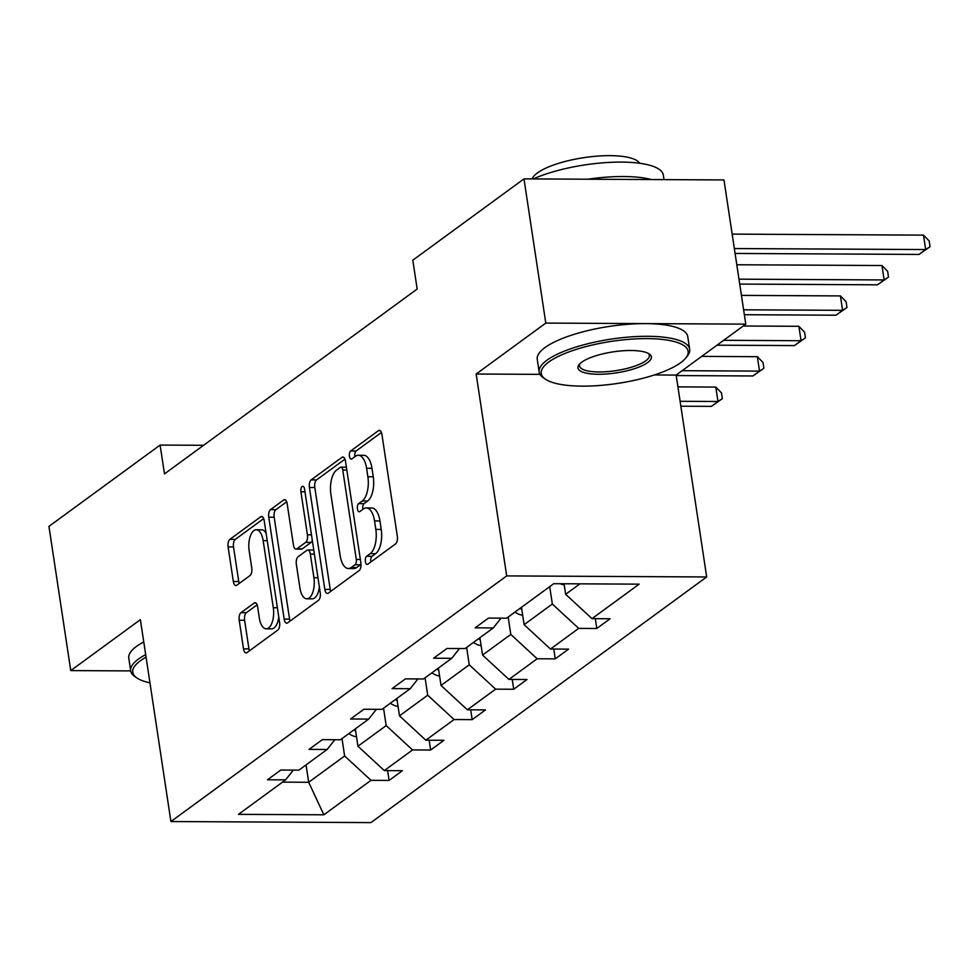 <?xml version="1.0" encoding="UTF-8"?>
<svg xmlns="http://www.w3.org/2000/svg" width="979" height="979" viewBox="0 0 979 979"><rect width="100%" height="100%" fill="white"/><g stroke="black" fill="none" stroke-linecap="round" stroke-linejoin="round"><path stroke-width="1.47" d="M365.387 561.591A4.185 1.921 -89.7 0 0 367.186 564.43A4.185 1.921 -89.7 0 0 367.81 564.21L395.577 543.896A5.972 2.753 -89.7 0 0 397.339 536.321L381.92 434.407A5.972 2.753 -89.7 0 0 379.338 430.344A5.972 2.753 -89.7 0 0 378.457 430.662L350.69 450.976A4.185 1.921 -89.7 0 0 349.454 456.275A4.185 1.921 -89.7 0 0 351.265 459.127A4.185 1.921 -89.7 0 0 351.889 458.906L355.475 456.275A19.127 8.799 -89.7 0 1 358.314 455.272A19.127 8.799 -89.7 0 1 366.587 468.268L367.871 476.761A19.127 8.799 -89.7 0 1 362.242 501.003L358.644 503.634A4.185 1.921 -89.7 0 0 357.421 508.933A4.185 1.921 -89.7 0 0 359.232 511.772A4.185 1.921 -89.7 0 0 359.844 511.552L363.442 508.933A19.127 8.799 -89.7 0 1 366.281 507.917A19.127 8.799 -89.7 0 1 374.541 520.926L375.826 529.419A19.127 8.799 -89.7 0 1 370.209 553.661L366.611 556.28A4.185 1.921 -89.7 0 0 365.387 561.591M366.281 507.917L371.69 507.954A19.127 8.799 -89.7 0 1 379.95 520.95L381.235 529.443A19.127 8.799 -89.7 0 1 375.606 553.686L372.02 556.317A4.185 1.921 -89.7 0 0 370.784 561.616A4.185 1.921 -89.7 0 0 370.857 561.983M381.431 432.461L356.087 451.001A4.185 1.921 -89.7 0 0 354.863 456.3A4.185 1.921 -89.7 0 0 354.924 456.679M358.314 455.272L363.723 455.296A19.127 8.799 -89.7 0 1 371.983 468.305L373.268 476.797A19.127 8.799 -89.7 0 1 367.651 501.028L364.053 503.659A4.185 1.921 -89.7 0 0 362.83 508.958A4.185 1.921 -89.7 0 0 362.891 509.337M240.956 612.683A5.972 2.753 -89.7 0 0 239.206 620.258L243.526 648.844A5.972 2.753 -89.7 0 0 246.108 652.907A5.972 2.753 -89.7 0 0 246.989 652.601L277.84 630.035A5.972 2.753 -89.7 0 0 279.59 622.46L264.183 520.547A5.972 2.753 -89.7 0 0 261.601 516.484A5.972 2.753 -89.7 0 0 260.708 516.802L229.869 539.356A5.972 2.753 -89.7 0 0 228.107 546.931L233.332 581.465A5.972 2.753 -89.7 0 0 235.915 585.54A5.972 2.753 -89.7 0 0 236.808 585.222L250 575.566A5.972 2.753 -89.7 0 0 251.762 567.991L249.168 550.859A15.982 7.355 -89.7 0 1 256.253 529.761A15.982 7.355 -89.7 0 1 263.155 540.628L273.3 607.726A15.982 7.355 -89.7 0 1 266.227 628.824A15.982 7.355 -89.7 0 1 259.313 617.957L257.624 606.772A5.972 2.753 -89.7 0 0 255.042 602.709A5.972 2.753 -89.7 0 0 254.161 603.027L240.956 612.683L246.365 612.707A5.972 2.753 -89.7 0 0 244.603 620.282L248.935 648.869A5.972 2.753 -89.7 0 0 249.425 650.815M140.389 619.658L70.757 670.591L48.95 526.384L160.115 445.066L164.484 473.897L417.176 289.038L412.808 260.206L523.985 178.876L545.792 323.082L476.161 374.015L506.694 575.909L170.921 821.54L140.389 619.658M324.808 589.382A5.972 2.753 -89.7 0 0 327.39 593.445A5.972 2.753 -89.7 0 0 328.283 593.127L359.122 570.573A5.972 2.753 -89.7 0 0 360.884 562.998L345.465 461.085A5.972 2.753 -89.7 0 0 342.883 457.022A5.972 2.753 -89.7 0 0 341.989 457.328L311.151 479.894A5.972 2.753 -89.7 0 0 309.401 487.469L324.808 589.382L330.217 589.407A5.972 2.753 -89.7 0 0 330.706 591.353M318.481 600.298L287.642 622.864A5.972 2.753 -89.7 0 1 286.749 623.182A5.972 2.753 -89.7 0 1 284.167 619.12L268.76 517.206A5.972 2.753 -89.7 0 1 270.51 509.631L283.714 499.975A5.972 2.753 -89.7 0 1 284.595 499.657A5.972 2.753 -89.7 0 1 287.177 503.72L293.431 545.046A5.972 2.753 -89.7 0 0 296.013 549.121A5.972 2.753 -89.7 0 0 296.906 548.803L305.656 542.39A5.972 2.753 -89.7 0 0 307.418 534.828L300.908 491.788A4.185 1.921 -89.7 0 1 302.756 486.269A4.185 1.921 -89.7 0 1 304.567 489.121L320.231 592.723A5.972 2.753 -89.7 0 1 318.481 600.298M70.757 670.591L130.721 670.909M654.339 374.957L676.146 375.079L745.778 324.135L545.792 323.082M745.778 324.135L723.971 179.94L523.985 178.876M293.308 770.094L285.599 779.871L267.487 779.774L280.802 770.032L298.913 770.13L327.133 749.473L309.034 749.388L322.348 739.647L340.447 739.745L368.679 719.088L350.568 718.99L363.882 709.261L381.994 709.347L410.213 688.702L392.102 688.604L405.416 678.863L423.528 678.961L451.747 658.316L433.648 658.218L446.962 648.477L465.062 648.575L493.294 627.931L475.182 627.833L488.497 618.092L506.608 618.19L553.735 583.704L639.14 584.157L592.001 618.642L610.113 618.74L596.798 628.481L578.687 628.383L550.467 649.028L568.579 649.126L555.264 658.867L537.153 658.769L508.933 679.414L527.032 679.512L513.718 689.253L495.619 689.155L467.387 709.799L485.498 709.897L472.184 719.638L454.072 719.541L425.853 740.197L443.964 740.283L430.65 750.024L412.538 749.926L384.319 770.583L402.418 770.681L389.104 780.422L371.004 780.324L323.865 814.797L238.472 814.344L285.599 779.871M506.694 575.909L706.679 576.961L370.919 822.605L170.921 821.54M383.548 708.209L386.179 725.586L357.947 746.231L355.316 728.865M357.947 746.231L384.319 770.583M386.179 725.586L412.538 749.926M334.855 739.708L327.133 749.473M425.082 677.823L427.713 695.2L399.481 715.845L396.862 698.468M399.481 715.845L425.853 740.197M427.713 695.2L454.072 719.541M376.389 709.322L368.679 719.088M466.628 647.437L469.247 664.814L441.027 685.459L438.396 668.082M441.027 685.459L467.387 709.799M469.247 664.814L495.619 689.155M417.935 678.936L410.213 688.702M508.162 617.051L510.793 634.416L482.561 655.073L479.93 637.696M482.561 655.073L508.933 679.414M510.793 634.416L537.153 658.769M459.469 648.551L451.747 658.316M549.696 586.654L552.327 604.031L524.108 624.675L521.477 607.31M524.108 624.675L550.467 649.028M552.327 604.031L578.687 628.383M501.003 618.153L493.294 627.931M579.923 583.851L565.642 594.29L564.051 583.765M565.642 594.29L592.001 618.642M676.146 375.079L706.679 576.961M203.583 445.298L160.115 445.066M282.503 782.135L308.691 782.27L344.632 755.972L342.001 738.594M306.06 764.893L308.691 782.27L323.865 814.797M344.632 755.972L371.004 780.324M595.318 618.655L596.798 628.481M553.771 649.04L555.264 658.867M512.237 679.438L513.718 689.253M470.703 709.824L472.184 719.638M429.157 740.21L430.65 750.024M387.623 770.595L389.104 780.422M476.161 374.015L540.004 374.357M344.975 459.139L316.56 479.918A5.972 2.753 -89.7 0 0 314.797 487.493L330.217 589.407M355.047 564.748A4.185 1.921 -89.7 0 0 356.283 559.45L342.748 469.981A4.185 1.921 -89.7 0 0 340.937 467.142A4.185 1.921 -89.7 0 0 340.325 467.362L336.531 470.14A19.127 8.799 -89.7 0 0 330.902 494.371L340.154 555.521A19.127 8.799 -89.7 0 0 348.414 568.518A19.127 8.799 -89.7 0 0 351.253 567.514L355.047 564.748L360.456 564.773A4.185 1.921 -89.7 0 0 360.994 564.149M346.382 467.167A4.185 1.921 -89.7 0 0 346.346 467.167L340.937 467.142M348.414 568.518L353.823 568.554A19.127 8.799 -89.7 0 0 356.662 567.551L351.253 567.514M360.456 564.773L356.662 567.551M286.688 501.774L275.919 509.655A5.972 2.753 -89.7 0 0 274.157 517.23L289.576 619.144A5.972 2.753 -89.7 0 0 290.065 621.09M296.013 549.121L301.422 549.146A5.972 2.753 -89.7 0 0 302.303 548.827L311.065 542.427A5.972 2.753 -89.7 0 0 312.338 540.494M299.917 587.938A15.982 7.355 -89.7 0 0 306.819 598.818A15.982 7.355 -89.7 0 0 313.904 577.708L310.331 554.077A5.972 2.753 -89.7 0 0 307.749 550.014A5.972 2.753 -89.7 0 0 306.855 550.32L298.105 556.733A5.972 2.753 -89.7 0 0 296.343 564.308L299.917 587.938M306.819 598.818L312.228 598.842A15.982 7.355 -89.7 0 0 319.387 587.119M313.806 550.21A5.972 2.753 -89.7 0 0 313.145 550.039L307.749 550.014M257.134 604.826L246.365 612.707M266.227 628.824L271.636 628.861A15.982 7.355 -89.7 0 0 278.782 617.137M266.068 533.041A15.982 7.355 -89.7 0 0 261.65 529.786L256.253 529.761M263.681 518.601L235.278 539.392A5.972 2.753 -89.7 0 0 233.516 546.967L238.741 581.502A5.972 2.753 -89.7 0 0 239.231 583.447M564.21 584.855A16.129 13.559 -126.2 0 1 560.172 583.741M735.094 253.451L919.012 254.43L925.669 249.559L923.491 235.131L732.17 234.116M734.348 248.544L925.669 249.559L930.05 246.732L919.012 254.43M923.491 235.131L929.181 240.956L930.05 246.732M680.625 362.732A74.282 21.257 171.4 0 0 685.716 358.057A74.282 21.257 171.4 0 0 640.499 338.697A74.282 21.257 171.4 0 0 548.742 362.034A74.282 21.257 171.4 0 0 545.536 379.252A74.282 21.257 171.4 0 0 610.59 384.38A74.282 21.257 171.4 0 0 680.625 362.732M545.536 379.252L543.578 377.943A76.105 21.771 -8.6 0 1 539.172 372.032A76.105 21.771 -8.6 0 1 546.857 360.284A76.105 21.771 -8.6 0 1 629.913 336.972A76.105 21.771 -8.6 0 1 689.669 349.27A76.105 21.771 -8.6 0 1 687.209 356.221L685.716 358.057M647.657 362.548A37.141 10.622 -8.6 0 1 601.779 374.223A37.141 10.622 -8.6 0 1 579.164 364.543A37.141 10.622 -8.6 0 1 581.71 362.206A37.141 10.622 -8.6 0 1 616.721 351.375A37.141 10.622 -8.6 0 1 649.248 353.945A37.141 10.622 -8.6 0 1 647.657 362.548M580.021 363.601A35.317 10.108 171.4 0 0 579.507 365.926A35.317 10.108 171.4 0 0 607.225 371.641A35.317 10.108 171.4 0 0 645.773 360.81A35.317 10.108 171.4 0 0 649.334 355.365A35.317 10.108 171.4 0 0 648.147 353.297M533.335 178.924A76.105 21.771 -8.6 0 1 614.396 162.184A76.105 21.771 -8.6 0 1 663.321 175.07L664.007 179.622M587.853 179.218A76.105 21.771 -8.6 0 1 651.402 179.549M532.16 178.912A54.8 15.676 -8.6 0 1 537.422 172.928A54.8 15.676 -8.6 0 1 594.155 156.395A54.8 15.676 -8.6 0 1 639.617 163.26M539.172 372.032L537.251 359.342A76.105 21.771 -8.6 0 1 544.936 347.606A76.105 21.771 -8.6 0 1 628.004 324.282A76.105 21.771 -8.6 0 1 687.747 336.58L689.669 349.27M146.067 657.19A74.282 21.257 171.4 0 0 140.278 660.849A74.282 21.257 171.4 0 0 137.072 678.068A74.282 21.257 171.4 0 0 149.946 682.804M137.072 678.068L135.114 676.758A76.105 21.771 -8.6 0 1 130.709 670.848A76.105 21.771 -8.6 0 1 138.394 659.112A76.105 21.771 -8.6 0 1 145.675 654.633M130.709 670.848L128.787 658.157A76.105 21.771 -8.6 0 1 136.473 646.421A76.105 21.771 -8.6 0 1 143.754 641.943M522.676 615.24A16.129 13.559 -126.2 0 1 515.015 612.034M520.082 608.326A16.129 13.559 53.8 0 0 521.807 609.476M739.72 284.081L877.478 284.816L884.135 279.945L881.957 265.529L736.795 264.758M738.986 279.174L884.135 279.945L888.516 277.118L877.478 284.816M881.957 265.529L887.635 271.342L888.516 277.118M481.142 645.626A16.129 13.559 -126.2 0 1 473.481 642.42M478.535 638.724A16.129 13.559 53.8 0 0 480.261 639.862M744.358 314.712L835.944 315.201L842.601 310.331L840.423 295.915L741.433 295.389M743.612 309.805L842.601 310.331L846.97 307.504L835.944 315.201M840.423 295.915L846.101 301.74L846.97 307.504M439.595 676.024A16.129 13.559 -126.2 0 1 431.935 672.806M437.001 669.11A16.129 13.559 53.8 0 0 438.727 670.248M717.02 345.183L794.397 345.587L801.055 340.716L798.876 326.301L743.232 326.007M723.677 340.313L801.055 340.716L805.436 337.89L794.397 345.587M798.876 326.301L804.567 332.126L805.436 337.89M398.061 706.41A16.129 13.559 -126.2 0 1 390.401 703.191M395.467 699.495A16.129 13.559 53.8 0 0 397.193 700.646M676.22 375.569L752.863 375.973L759.52 371.114L757.342 356.686L701.698 356.393M682.143 370.698L759.52 371.114L763.901 368.275L752.863 375.973M757.342 356.686L763.02 362.511L763.901 368.275M356.515 736.795A16.129 13.559 -126.2 0 1 348.867 733.589M353.921 729.881A16.129 13.559 53.8 0 0 355.646 731.032M680.858 406.199L711.329 406.371L717.986 401.5L715.796 387.072L677.933 386.876M680.111 401.292L717.986 401.5L722.355 398.673L711.329 406.371M715.796 387.072L721.486 392.897L722.355 398.673M375.606 553.686L370.209 553.661M381.235 529.443L375.826 529.419M379.95 520.95L374.541 520.926M364.053 503.659L358.644 503.634M367.651 501.028L362.242 501.003M373.268 476.797L367.871 476.761M371.983 468.305L366.587 468.268M356.087 451.001L350.69 450.976M380.231 430.674L378.457 430.662M372.02 556.317L366.611 556.28M314.797 487.493L309.401 487.469M316.56 479.918L311.151 479.894M343.764 457.34L341.989 457.328M360.345 559.462L356.283 559.45M346.811 470.006L342.748 469.981M289.576 619.144L284.167 619.12M274.157 517.23L268.76 517.206M275.919 509.655L270.51 509.631M285.489 499.975L283.714 499.975M302.303 548.827L296.906 548.803M311.065 542.427L305.656 542.39M311.481 534.84L307.418 534.828M304.971 491.813L300.908 491.788M317.967 577.732L313.904 577.708M314.394 554.09L310.331 554.077M255.935 603.04L254.161 603.027M277.363 607.751L273.3 607.726M267.218 540.653L263.155 540.628M238.741 581.502L233.332 581.465M233.516 546.967L228.107 546.931M235.278 539.392L229.869 539.356M262.482 516.802L260.708 516.802M248.935 648.869L243.526 648.844M244.603 620.282L239.206 620.258"/></g></svg>
